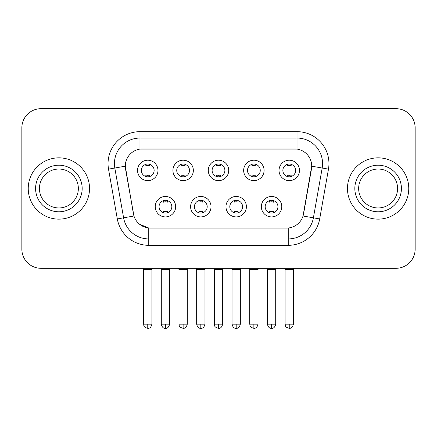 <?xml version="1.0" encoding="UTF-8"?>
<svg xmlns="http://www.w3.org/2000/svg" width="437" height="437" viewBox="0 0 437 437"><rect width="100%" height="100%" fill="white"/><g stroke="black" fill="none" stroke-linecap="round" stroke-linejoin="round"><path stroke-width="0.66" d="M211.027 206.69A10.215 10.215 0 0 1 200.812 216.905A10.215 10.215 0 0 1 190.598 206.69A10.215 10.215 0 0 1 200.812 196.475A10.215 10.215 0 0 1 211.027 206.69M194.432 206.69A6.386 6.386 0 0 0 200.812 213.07A6.386 6.386 0 0 0 207.198 206.69A6.386 6.386 0 0 0 200.812 200.304A6.386 6.386 0 0 0 194.432 206.69M246.402 206.69A10.215 10.215 0 0 1 236.188 216.905A10.215 10.215 0 0 1 225.973 206.69A10.215 10.215 0 0 1 236.188 196.475A10.215 10.215 0 0 1 246.402 206.69M229.802 206.69A6.386 6.386 0 0 0 236.188 213.07A6.386 6.386 0 0 0 242.568 206.69A6.386 6.386 0 0 0 236.188 200.304A6.386 6.386 0 0 0 229.802 206.69M281.772 206.69A10.215 10.215 0 0 1 271.557 216.905A10.215 10.215 0 0 1 261.342 206.69A10.215 10.215 0 0 1 271.557 196.475A10.215 10.215 0 0 1 281.772 206.69M265.172 206.69A6.386 6.386 0 0 0 271.557 213.07A6.386 6.386 0 0 0 277.943 206.69A6.386 6.386 0 0 0 271.557 200.304A6.386 6.386 0 0 0 265.172 206.69M175.658 206.69A10.215 10.215 0 0 1 165.443 216.905A10.215 10.215 0 0 1 155.228 206.69A10.215 10.215 0 0 1 165.443 196.475A10.215 10.215 0 0 1 175.658 206.69M159.057 206.69A6.386 6.386 0 0 0 165.443 213.07A6.386 6.386 0 0 0 171.828 206.69A6.386 6.386 0 0 0 165.443 200.304A6.386 6.386 0 0 0 159.057 206.69M193.345 170.425A10.215 10.215 0 0 1 183.13 180.639A10.215 10.215 0 0 1 172.915 170.425A10.215 10.215 0 0 1 183.13 160.21A10.215 10.215 0 0 1 193.345 170.425M176.745 170.425A6.386 6.386 0 0 0 183.13 176.81A6.386 6.386 0 0 0 189.516 170.425A6.386 6.386 0 0 0 183.13 164.039A6.386 6.386 0 0 0 176.745 170.425M228.715 170.425A10.215 10.215 0 0 1 218.5 180.639A10.215 10.215 0 0 1 208.285 170.425A10.215 10.215 0 0 1 218.5 160.21A10.215 10.215 0 0 1 228.715 170.425M212.114 170.425A6.386 6.386 0 0 0 218.5 176.81A6.386 6.386 0 0 0 224.886 170.425A6.386 6.386 0 0 0 218.5 164.039A6.386 6.386 0 0 0 212.114 170.425M264.085 170.425A10.215 10.215 0 0 1 253.87 180.639A10.215 10.215 0 0 1 243.655 170.425A10.215 10.215 0 0 1 253.87 160.21A10.215 10.215 0 0 1 264.085 170.425M247.484 170.425A6.386 6.386 0 0 0 253.87 176.81A6.386 6.386 0 0 0 260.255 170.425A6.386 6.386 0 0 0 253.87 164.039A6.386 6.386 0 0 0 247.484 170.425M299.46 170.425A10.215 10.215 0 0 1 289.245 180.639A10.215 10.215 0 0 1 279.03 170.425A10.215 10.215 0 0 1 289.245 160.21A10.215 10.215 0 0 1 299.46 170.425M282.859 170.425A6.386 6.386 0 0 0 289.245 176.81A6.386 6.386 0 0 0 295.625 170.425A6.386 6.386 0 0 0 289.245 164.039A6.386 6.386 0 0 0 282.859 170.425M157.97 170.425A10.215 10.215 0 0 1 147.755 180.639A10.215 10.215 0 0 1 137.54 170.425A10.215 10.215 0 0 1 147.755 160.21A10.215 10.215 0 0 1 157.97 170.425M141.375 170.425A6.386 6.386 0 0 0 147.755 176.81A6.386 6.386 0 0 0 154.141 170.425A6.386 6.386 0 0 0 147.755 164.039A6.386 6.386 0 0 0 141.375 170.425M117.313 218.937L108.529 169.135A31.923 31.923 0 0 1 139.966 131.668L297.034 131.668A31.923 31.923 0 0 1 328.471 169.135L319.687 218.937A31.923 31.923 0 0 1 288.251 245.315L148.749 245.315A31.923 31.923 0 0 1 117.313 218.937L133.957 215.998L125.545 169.141A17.24 17.24 0 0 1 142.522 148.908L294.478 148.908A17.24 17.24 0 0 1 311.455 169.141L303.573 213.83A17.24 17.24 0 0 1 286.596 228.076L150.404 228.076A17.24 17.24 0 0 1 133.427 213.83L125.282 166.18L114.816 168.027A25.537 25.537 0 0 1 139.966 138.054L297.034 138.054A25.537 25.537 0 0 1 322.184 168.027L313.4 217.828A25.537 25.537 0 0 1 288.251 238.93L148.749 238.93A25.537 25.537 0 0 1 123.6 217.828L114.816 168.027A25.537 25.537 0 0 1 114.428 163.591M28.236 188.489A30.645 30.645 0 0 0 58.88 219.139A30.645 30.645 0 0 0 89.53 188.489A30.645 30.645 0 0 0 58.88 157.844A30.645 30.645 0 0 0 28.236 188.489A30.645 30.645 0 0 0 58.88 219.139A30.645 30.645 0 0 0 89.53 188.489A30.645 30.645 0 0 0 58.88 157.844A30.645 30.645 0 0 0 28.236 188.489M347.47 188.489A30.645 30.645 0 0 0 378.12 219.139A30.645 30.645 0 0 0 408.764 188.489A30.645 30.645 0 0 0 378.12 157.844A30.645 30.645 0 0 0 347.47 188.489A30.645 30.645 0 0 0 378.12 219.139A30.645 30.645 0 0 0 408.764 188.489A30.645 30.645 0 0 0 378.12 157.844A30.645 30.645 0 0 0 347.47 188.489M139.966 131.668L139.966 149.099L297.034 149.099L297.034 131.668M125.282 166.147L125.474 163.591M286.596 228.076L150.404 228.076M148.749 245.315L148.749 227.999L139.545 224.23M322.184 168.027L311.718 166.18L303.043 215.998L313.4 217.828L322.184 168.027L328.471 169.135M303.573 213.83L303.469 214.376M133.531 214.376L133.427 213.83M415.15 127.839A19.152 19.152 0 0 0 395.998 108.682L41.002 108.682A19.152 19.152 0 0 0 21.85 127.839L21.85 249.145A19.152 19.152 0 0 0 41.002 268.302L395.998 268.302A19.152 19.152 0 0 0 415.15 249.145L415.15 127.839L415.15 249.145M21.85 127.839L21.85 249.145M395.998 108.682L41.002 108.682M41.002 268.302L395.998 268.302M145.843 176.515L145.843 174.931A4.9 4.9 0 0 0 149.673 174.931L149.673 176.515M147.755 324.167L143.609 324.167C144.194 325.456 142.719 326.914 147.755 328.318L147.755 324.167L151.907 324.167L151.907 269.64L143.609 269.64L143.27 268.302M151.907 269.64L152.24 268.302M149.673 164.334L149.673 165.913A4.9 4.9 0 0 0 145.843 165.913L145.843 164.334M163.525 212.781L163.525 211.197A4.9 4.9 0 0 0 167.36 211.197L167.36 212.781M165.443 324.167L161.291 324.167C162.018 327.127 163.4 328.509 165.443 328.318L165.443 324.167L169.594 324.167L169.594 269.64L161.291 269.64L160.958 268.302M169.594 269.64L169.927 268.302M167.36 200.599L167.36 202.178A4.9 4.9 0 0 0 163.525 202.178L163.525 200.599M181.213 176.515L181.213 174.931A4.9 4.9 0 0 0 185.042 174.931L185.042 176.515M183.13 324.167L178.979 324.167C179.563 325.456 178.094 326.914 183.13 328.318L183.13 324.167L187.276 324.167L187.276 269.64L178.979 269.64L178.646 268.302M187.276 269.64L187.615 268.302M185.042 164.334L185.042 165.913A4.9 4.9 0 0 0 181.213 165.913L181.213 164.334M216.583 176.515L216.583 174.931A4.9 4.9 0 0 0 220.417 174.931L220.417 176.515M218.5 324.167L214.349 324.167C214.938 325.456 213.464 326.914 218.5 328.318L218.5 324.167L222.652 324.167L222.652 269.64L214.349 269.64L214.015 268.302M222.652 269.64L222.985 268.302M220.417 164.334L220.417 165.913A4.9 4.9 0 0 0 216.583 165.913L216.583 164.334M251.958 176.515L251.958 174.931A4.9 4.9 0 0 0 255.787 174.931L255.787 176.515M253.87 324.167L249.724 324.167C250.308 325.456 248.833 326.914 253.87 328.318L253.87 324.167L258.021 324.167L258.021 269.64L249.724 269.64L249.385 268.302M258.021 269.64L258.354 268.302M255.787 164.334L255.787 165.913A4.9 4.9 0 0 0 251.958 165.913L251.958 164.334M287.327 176.515L287.327 174.931A4.9 4.9 0 0 0 291.157 174.931L291.157 176.515M289.245 324.167L285.093 324.167C285.678 325.456 284.208 326.914 289.245 328.318L289.245 324.167L293.391 324.167L293.391 269.64L285.093 269.64L284.76 268.302M293.391 269.64L293.73 268.302M291.157 164.334L291.157 165.913A4.9 4.9 0 0 0 287.327 165.913L287.327 164.334M198.901 212.781L198.901 211.197A4.9 4.9 0 0 0 202.73 211.197L202.73 212.781M200.812 324.167L196.666 324.167C197.387 327.127 198.769 328.509 200.812 328.318L200.812 324.167L204.964 324.167L204.964 269.64L196.666 269.64L196.328 268.302M204.964 269.64L205.297 268.302M202.73 200.599L202.73 202.178A4.9 4.9 0 0 0 198.901 202.178L198.901 200.599M234.27 212.781L234.27 211.197A4.9 4.9 0 0 0 238.099 211.197L238.099 212.781M236.188 324.167L232.036 324.167C232.763 327.127 234.145 328.509 236.188 328.318L236.188 324.167L240.334 324.167L240.334 269.64L232.036 269.64L231.703 268.302M240.334 269.64L240.672 268.302M238.099 200.599L238.099 202.178A4.9 4.9 0 0 0 234.27 202.178L234.27 200.599M269.64 212.781L269.64 211.197A4.9 4.9 0 0 0 273.475 211.197L273.475 212.781M271.557 324.167L267.406 324.167C268.132 327.127 269.514 328.509 271.557 328.318L271.557 324.167L275.709 324.167L275.709 269.64L267.406 269.64L267.073 268.302M275.709 269.64L276.042 268.302M273.475 200.599L273.475 202.178A4.9 4.9 0 0 0 269.64 202.178L269.64 200.599M78.343 188.489A19.463 19.463 0 0 0 58.88 169.032A19.463 19.463 0 0 0 39.423 188.489A19.463 19.463 0 0 0 58.88 207.952A19.463 19.463 0 0 0 78.343 188.489A19.463 19.463 0 0 1 58.88 207.952A19.463 19.463 0 0 1 39.423 188.489M397.577 188.489A19.463 19.463 0 0 0 378.12 169.032A19.463 19.463 0 0 0 358.657 188.489A19.463 19.463 0 0 0 378.12 207.952A19.463 19.463 0 0 0 397.577 188.489A19.463 19.463 0 0 1 378.12 207.952A19.463 19.463 0 0 1 358.657 188.489M288.251 227.999L288.251 245.315M108.529 169.135L114.816 168.027M313.4 217.828L319.687 218.937M82.172 188.489A23.292 23.292 0 0 0 58.88 165.202A23.292 23.292 0 0 0 35.588 188.489A23.292 23.292 0 0 0 58.88 211.781A23.292 23.292 0 0 0 82.172 188.489M401.412 188.489A23.292 23.292 0 0 0 378.12 165.202A23.292 23.292 0 0 0 354.828 188.489A23.292 23.292 0 0 0 378.12 211.781A23.292 23.292 0 0 0 401.412 188.489M143.609 324.167L143.609 269.64M151.907 324.167C151.18 327.127 149.798 328.509 147.755 328.318M161.291 324.167L161.291 269.64M169.594 324.167C168.868 327.127 167.486 328.509 165.443 328.318M178.979 324.167L178.979 269.64M187.276 324.167C186.555 327.127 185.173 328.509 183.13 328.318M214.349 324.167L214.349 269.64M222.652 324.167C221.925 327.127 220.543 328.509 218.5 328.318M249.724 324.167L249.724 269.64M258.021 324.167C257.295 327.127 255.913 328.509 253.87 328.318M285.093 324.167L285.093 269.64M293.391 324.167C292.67 327.127 291.288 328.509 289.245 328.318M196.666 324.167L196.666 269.64M204.964 324.167C204.237 327.127 202.855 328.509 200.812 328.318M232.036 324.167L232.036 269.64M240.334 324.167C239.613 327.127 238.231 328.509 236.188 328.318M267.406 324.167L267.406 269.64M275.709 324.167C274.982 327.127 273.6 328.509 271.557 328.318"/></g></svg>
